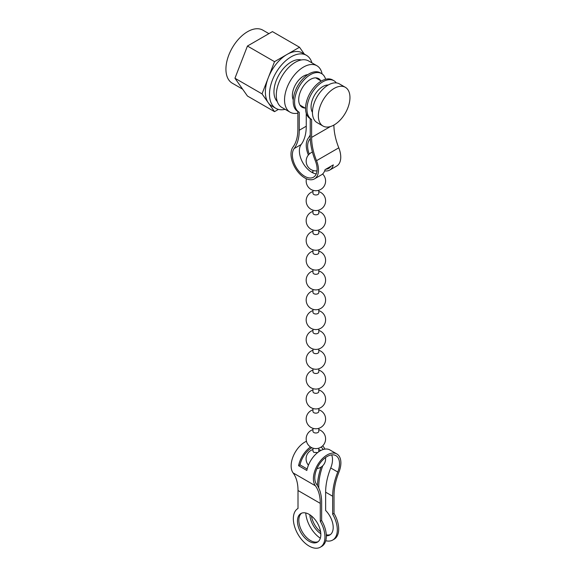 <?xml version="1.0" encoding="UTF-8"?>
<svg xmlns="http://www.w3.org/2000/svg" width="576" height="576" viewBox="0 0 576 576"><rect width="100%" height="100%" fill="white"/><g stroke="black" fill="none" stroke-linecap="round" stroke-linejoin="round"><path stroke-width="0.86" d="M336.334 82.901A22.349 12.902 120 0 0 333.922 80.719L332.554 79.927A22.349 12.902 120 0 0 321.372 81.036A22.349 12.902 120 0 0 306.77 100.728A22.349 12.902 120 0 0 310.198 118.642A22.349 12.902 120 0 0 310.241 118.663L310.241 136.613A50.537 29.174 -120 0 0 315.346 160.812A17.496 10.102 60 0 1 317.117 169.193A17.496 10.102 60 0 1 313.488 177.199A17.496 10.102 60 0 1 300.01 172.512A17.496 10.102 60 0 1 292.378 154.908A17.496 10.102 60 0 1 294.142 148.572A50.537 29.174 -120 0 0 299.246 130.262L299.246 112.32A22.349 12.902 120 0 1 299.203 112.291L297.828 111.499A22.349 12.902 120 0 0 297.871 111.528L299.16 112.27M333.922 80.719A22.349 12.902 120 0 0 322.747 81.828A22.349 12.902 120 0 0 308.146 101.527A22.349 12.902 120 0 0 311.573 119.434A22.349 12.902 120 0 0 311.616 119.462L311.616 137.405A48.593 28.051 -120 0 0 316.526 160.675A19.433 11.225 60 0 1 318.492 169.985A19.433 11.225 60 0 1 314.46 178.877A19.433 11.225 60 0 1 299.484 173.671A19.433 11.225 60 0 1 291.002 154.116A19.433 11.225 60 0 1 292.968 147.074A48.593 28.051 -120 0 0 297.871 129.47L297.871 111.528M310.241 118.663L311.53 119.412M333.886 125.064A48.593 28.051 -120 0 0 338.789 147.823A19.433 11.225 60 0 1 340.754 157.126A19.433 11.225 60 0 1 336.73 166.025L329.717 170.071A19.433 11.225 -120 0 0 333.31 164.887L325.058 169.654A19.433 11.225 60 0 1 321.473 174.83L314.46 178.877M310.241 134.914A48.593 28.051 60 0 1 308.218 138.269A19.433 11.225 -120 0 0 306.259 145.303A19.433 11.225 -120 0 0 308.376 154.994M324.677 170.863A19.433 11.225 -120 0 0 329.717 170.071M316.26 173.902A17.496 10.102 60 0 1 299.383 150.862A17.496 10.102 60 0 1 301.154 144.526A50.537 29.174 -120 0 0 306.259 126.216L306.259 113.335M305.014 108.014A16.524 9.54 -60 0 1 302.119 107.244A16.524 9.54 -60 0 1 302.119 88.164A16.524 9.54 -60 0 1 318.643 78.631A16.524 9.54 -60 0 1 320.753 80.748M325.606 79.258A22.349 12.902 120 0 0 321.559 73.577A22.349 12.902 120 0 0 299.203 86.486A22.349 12.902 120 0 0 299.203 112.291M310.277 138.478A50.537 29.174 60 0 1 309.398 139.766A17.496 10.102 -120 0 0 307.634 146.102A17.496 10.102 -120 0 0 309.24 154.073M325.836 169.2A17.496 10.102 -120 0 0 328.745 168.386A17.496 10.102 -120 0 0 330.905 166.277M321.559 73.577L320.184 72.785A22.349 12.902 120 0 0 297.828 85.687A22.349 12.902 120 0 0 297.828 111.499M303.638 107.222A16.524 9.54 -60 0 1 301.464 106.798M317.923 78.278A16.524 9.54 -60 0 1 319.385 79.956M345.334 87.307A22.349 12.902 120 0 0 334.159 88.416A22.349 12.902 120 0 0 319.558 108.108A22.349 12.902 120 0 0 322.978 126.022A22.349 12.902 120 0 0 334.159 124.913A22.349 12.902 120 0 0 348.761 105.214A22.349 12.902 120 0 0 345.334 87.307L339.422 83.894A22.349 12.902 120 0 0 328.248 85.003A16.524 9.54 120 0 0 322.747 86.587A16.524 9.54 120 0 0 312.444 112.378M312.962 190.282L312.962 193.277A2.916 1.685 0 0 0 313.819 194.472A2.916 1.685 0 0 0 317.938 194.472A2.916 1.685 0 0 0 318.794 193.277L318.794 190.282M312.962 210.118L312.962 213.12A2.916 1.685 0 0 0 313.819 214.308A2.916 1.685 0 0 0 317.938 214.308A2.916 1.685 0 0 0 318.794 213.12L318.794 210.118M312.962 229.954L312.962 232.956A2.916 1.685 0 0 0 313.819 234.144A2.916 1.685 0 0 0 317.938 234.144A2.916 1.685 0 0 0 318.794 232.956L318.794 229.954M312.962 249.797L312.962 252.792A2.916 1.685 0 0 0 313.819 253.98A2.916 1.685 0 0 0 317.938 253.98A2.916 1.685 0 0 0 318.794 252.792L318.794 249.797M312.962 269.633L312.962 272.628A2.916 1.685 0 0 0 313.819 273.816A2.916 1.685 0 0 0 317.938 273.816A2.916 1.685 0 0 0 318.794 272.628L318.794 269.633M312.962 289.469L312.962 292.464A2.916 1.685 0 0 0 313.819 293.652A2.916 1.685 0 0 0 317.938 293.652A2.916 1.685 0 0 0 318.794 292.464L318.794 289.469M312.962 309.305L312.962 312.3A2.916 1.685 0 0 0 313.819 313.495A2.916 1.685 0 0 0 317.938 313.495A2.916 1.685 0 0 0 318.794 312.3L318.794 309.305M312.962 329.141L312.962 332.136A2.916 1.685 0 0 0 313.819 333.331A2.916 1.685 0 0 0 317.938 333.331A2.916 1.685 0 0 0 318.794 332.136L318.794 329.141M312.962 348.977L312.962 351.979A2.916 1.685 0 0 0 313.819 353.167A2.916 1.685 0 0 0 317.938 353.167A2.916 1.685 0 0 0 318.794 351.979L318.794 348.977M312.962 368.813L312.962 371.815A2.916 1.685 0 0 0 313.819 373.003A2.916 1.685 0 0 0 317.938 373.003A2.916 1.685 0 0 0 318.794 371.815L318.794 368.813M312.962 388.656L312.962 391.651A2.916 1.685 0 0 0 313.819 392.839A2.916 1.685 0 0 0 317.938 392.839A2.916 1.685 0 0 0 318.794 391.651L318.794 388.656M312.962 408.492L312.962 411.487A2.916 1.685 0 0 0 313.819 412.675A2.916 1.685 0 0 0 317.938 412.675A2.916 1.685 0 0 0 318.794 411.487L318.794 408.492M312.962 428.328L312.962 431.323A2.916 1.685 0 0 0 313.819 432.511A2.916 1.685 0 0 0 317.938 432.511A2.916 1.685 0 0 0 318.794 431.323L318.794 428.328M317.678 452.556L313.819 452.412L312.962 451.224L312.962 448.164M321.653 520.524L320.278 521.316L320.278 503.366L298.008 490.514L298.008 508.464A22.349 12.902 -120 0 0 297.965 508.486A22.349 12.902 -120 0 0 294.545 526.399A22.349 12.902 -120 0 0 309.146 546.091A22.349 12.902 -120 0 0 320.321 547.2L321.696 546.408A22.349 12.902 -120 0 0 321.653 520.524L321.653 502.574A50.537 29.174 120 0 0 316.548 484.272A17.496 10.102 -60 0 1 314.777 477.936A17.496 10.102 -60 0 1 322.416 460.332A17.496 10.102 -60 0 1 335.894 455.645A17.496 10.102 -60 0 1 339.516 463.651A17.496 10.102 -60 0 1 337.752 472.025A50.537 29.174 120 0 0 332.647 496.224L332.647 514.174L334.015 513.382L334.015 495.432A48.593 28.051 120 0 1 338.926 472.162A19.433 11.225 -60 0 0 340.891 462.859A19.433 11.225 -60 0 0 336.866 453.96L329.854 449.914A19.433 11.225 -60 0 0 316.519 453.521A19.433 11.225 -60 0 0 306.828 470.462L298.584 465.696L300.01 464.875L307.159 469.008M320.278 503.366A48.593 28.051 120 0 0 315.367 485.77A19.433 11.225 -60 0 1 313.402 478.728A19.433 11.225 -60 0 1 321.89 459.166A19.433 11.225 -60 0 1 336.866 453.96M318.06 541.706A16.524 9.54 60 0 1 310.514 540.54A16.524 9.54 60 0 1 299.923 526.608A16.524 9.54 60 0 1 301.601 513.187M298.008 490.514A48.593 28.051 120 0 0 293.105 472.91A19.433 11.225 -60 0 1 291.139 465.869A19.433 11.225 -60 0 1 306.454 441.266M324.814 449.122A19.433 11.225 120 0 0 322.632 445.882M310.507 446.99A19.433 11.225 120 0 0 298.584 465.696M331.654 454.889A17.496 10.102 -60 0 1 332.51 459.605A17.496 10.102 -60 0 1 330.739 467.978A50.537 29.174 120 0 0 325.634 492.178L325.634 510.458A16.524 9.54 60 0 1 329.774 535.01A16.524 9.54 60 0 1 326.318 535.774M320.803 533.758A16.524 9.54 60 0 1 309.852 514.786M305.755 512.978A22.349 12.902 -120 0 0 320.321 538.214M325.742 540.727A22.349 12.902 -120 0 0 332.69 540.058A22.349 12.902 -120 0 0 332.647 514.174M323.129 449.532A17.496 10.102 120 0 0 321.07 447.113M311.839 447.732A17.496 10.102 120 0 0 300.01 464.875M332.69 540.058L334.066 539.266A22.349 12.902 -120 0 0 334.015 513.382M318.766 487.994L318.766 486.626A48.593 28.051 -60 0 1 322.762 465.739M330.43 534.564A16.524 9.54 60 0 1 326.275 534.773M320.602 531.814A16.524 9.54 60 0 1 311.429 515.938M320.321 547.2A22.349 12.902 -120 0 0 320.278 521.316M309.146 514.354A16.524 9.54 -120 0 0 300.881 513.533A16.524 9.54 -120 0 0 298.354 526.774A16.524 9.54 -120 0 0 309.146 541.332A16.524 9.54 -120 0 0 317.405 542.153A16.524 9.54 -120 0 0 319.939 528.912A16.524 9.54 -120 0 0 309.146 514.354M317.426 485.554A50.537 29.174 -60 0 1 321.055 467.107M304.337 54.101L299.513 47.239L272.441 31.608L247.442 46.037L234.95 78.25L247.442 96.026L274.522 111.658L278.431 109.397M311.926 62.856A30.614 17.676 120 0 0 306.446 55.318L302.321 52.934A30.614 17.676 120 0 0 287.014 54.454L274.522 61.668L247.442 46.037M299.513 47.239L287.014 54.454A30.614 17.676 120 0 0 268.272 77.774L262.022 93.881L274.522 111.658M306.446 55.318A30.614 17.676 120 0 0 291.139 56.83A30.614 17.676 120 0 0 271.138 83.808A30.614 17.676 120 0 0 275.832 108.338A30.614 17.676 120 0 0 285.106 109.318M242.618 89.165L232.265 83.189A30.614 17.676 -60 0 1 227.578 58.658A30.614 17.676 -60 0 1 247.572 31.68A30.614 17.676 -60 0 1 262.879 30.161L268.906 33.646M262.022 93.881L234.95 78.25M274.522 61.668L268.272 77.774A30.614 17.676 120 0 0 268.272 102.766A30.614 17.676 120 0 0 271.714 105.955L275.832 108.338M301.291 59.962A24.293 14.026 120 0 0 291.139 61.992A24.293 14.026 120 0 0 275.818 81.698A24.293 14.026 120 0 0 277.279 101.549M322.106 73.93A26.82 15.487 120 0 0 316.922 65.743L308.671 60.977A26.82 15.487 120 0 0 295.265 62.309A26.82 15.487 120 0 0 277.74 85.946A26.82 15.487 120 0 0 281.851 107.438L290.095 112.198A26.82 15.487 120 0 0 297.871 113.134M316.922 65.743A26.82 15.487 120 0 0 303.509 67.068A26.82 15.487 120 0 0 285.984 90.706A26.82 15.487 120 0 0 290.095 112.198M307.822 74.628A15.746 9.086 120 0 0 303.509 76.111A15.746 9.086 120 0 0 293.249 99.871M328.248 85.003A22.349 12.902 120 0 0 313.646 104.695A22.349 12.902 120 0 0 317.074 122.609L322.978 126.022M316.526 160.675L338.789 147.823M294.142 148.572L301.154 144.526M299.246 130.262L306.259 126.216M311.616 137.405L330.408 126.554M309.398 139.766L310.313 139.234M315.367 485.77L293.105 472.91M337.752 472.025L330.739 467.978M332.647 496.224L325.634 492.178M310.198 118.642L311.573 119.434M312.43 152.093A9.72 9.72 0 0 0 317.03 170.827M312.962 172.915L312.962 170.446M306.425 178.769A9.72 9.72 0 0 0 323.647 186.847A9.72 9.72 0 0 0 322.61 174.002M312.962 171.742A9.72 9.72 0 0 0 311.688 172.246M312.962 191.578A9.72 9.72 0 0 0 311.018 209.268A9.72 9.72 0 0 0 324.295 205.711A9.72 9.72 0 0 0 318.794 191.578M312.962 211.414A9.72 9.72 0 0 0 311.018 229.104A9.72 9.72 0 0 0 324.295 225.547A9.72 9.72 0 0 0 318.794 211.414M312.962 231.25A9.72 9.72 0 0 0 311.018 248.94A9.72 9.72 0 0 0 324.295 245.383A9.72 9.72 0 0 0 318.794 231.25M312.962 251.093A9.72 9.72 0 0 0 311.018 268.776A9.72 9.72 0 0 0 324.295 265.219A9.72 9.72 0 0 0 318.794 251.093M312.962 270.929A9.72 9.72 0 0 0 311.018 288.612A9.72 9.72 0 0 0 324.295 285.055A9.72 9.72 0 0 0 318.794 270.929M312.962 290.765A9.72 9.72 0 0 0 311.018 308.448A9.72 9.72 0 0 0 324.295 304.891A9.72 9.72 0 0 0 318.794 290.765M312.962 310.601A9.72 9.72 0 0 0 311.018 328.291A9.72 9.72 0 0 0 324.295 324.727A9.72 9.72 0 0 0 318.794 310.601M312.962 330.437A9.72 9.72 0 0 0 311.018 348.127A9.72 9.72 0 0 0 324.295 344.57A9.72 9.72 0 0 0 318.794 330.437M312.962 350.273A9.72 9.72 0 0 0 311.018 367.963A9.72 9.72 0 0 0 324.295 364.406A9.72 9.72 0 0 0 318.794 350.273M312.962 370.109A9.72 9.72 0 0 0 311.018 387.799A9.72 9.72 0 0 0 324.295 384.242A9.72 9.72 0 0 0 318.794 370.109M312.962 389.952A9.72 9.72 0 0 0 311.018 407.635A9.72 9.72 0 0 0 324.295 404.078A9.72 9.72 0 0 0 318.794 389.952M312.962 409.788A9.72 9.72 0 0 0 311.018 427.471A9.72 9.72 0 0 0 324.295 423.914A9.72 9.72 0 0 0 318.794 409.788M312.962 429.624A9.72 9.72 0 0 0 311.018 447.307A9.72 9.72 0 0 0 324.295 443.75A9.72 9.72 0 0 0 318.794 429.624M318.794 451.238L318.794 448.164M316.973 468.547A9.756 9.756 0 0 0 325.526 457.567M320.861 450.482A9.756 9.756 0 0 0 318.794 449.546M312.962 449.532A9.756 9.756 0 0 0 308.426 465.192M321.314 81.072L315.749 77.854M305.568 108.338L300.002 105.127"/></g></svg>
